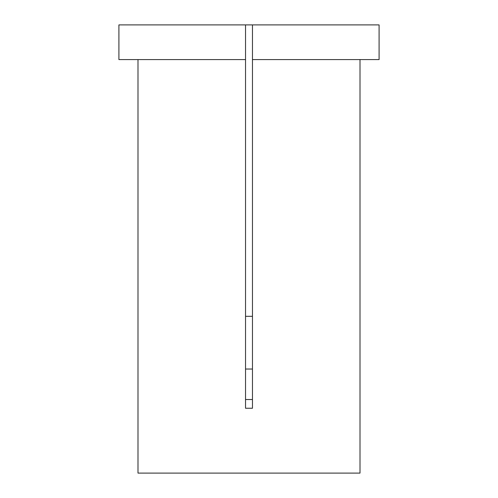 <?xml version="1.0" encoding="UTF-8"?>
<svg xmlns="http://www.w3.org/2000/svg" width="498" height="498" viewBox="0 0 498 498"><rect width="100%" height="100%" fill="white"/><g stroke="black" fill="none" stroke-linecap="round" stroke-linejoin="round"><path stroke-width="0.75" d="M252.467 24.9L379.09 24.9L379.09 59.592L252.467 59.592L252.467 408.248L245.533 408.248L245.533 59.592L118.91 59.592L118.91 24.9L252.467 24.9L252.467 59.592M137.99 59.592L137.99 473.1L360.01 473.1L360.01 59.592M245.533 316.298L252.467 316.298M245.533 369.03L252.467 369.03M252.467 399.521L245.533 399.521M245.533 24.9L245.533 59.592"/></g></svg>
